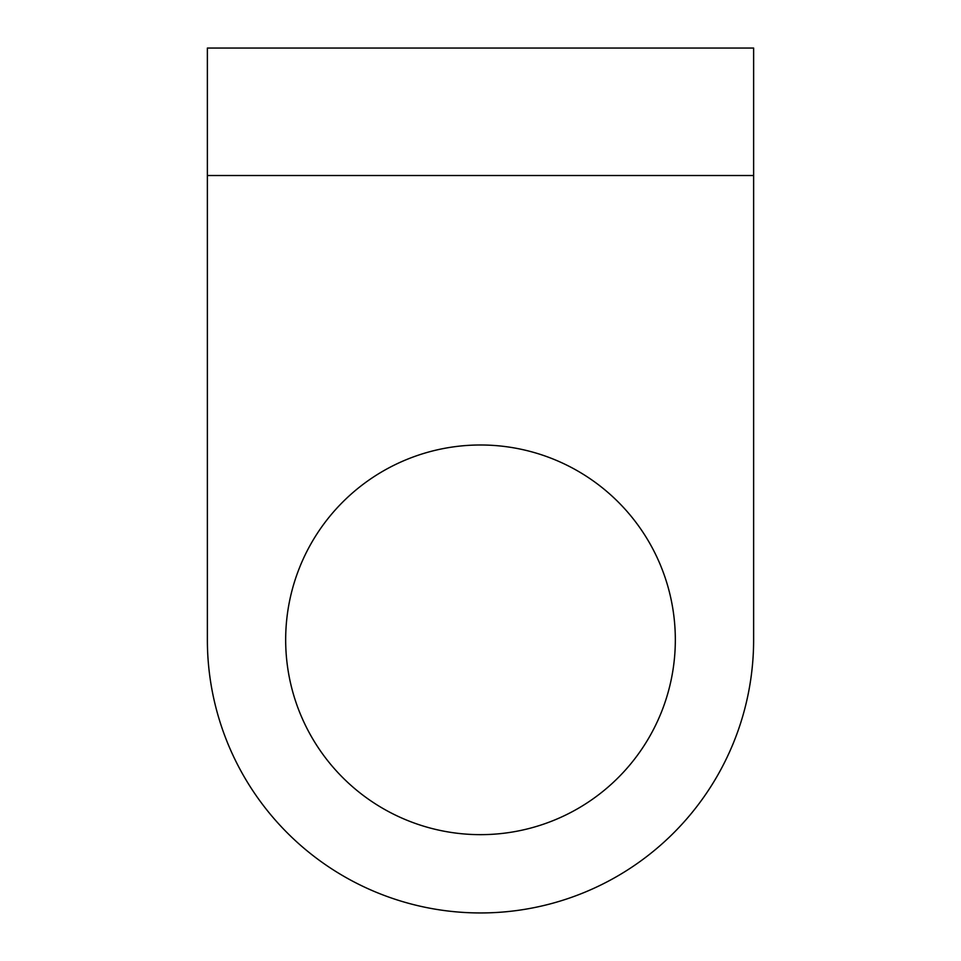<?xml version="1.0" encoding="UTF-8"?>
<svg xmlns="http://www.w3.org/2000/svg" width="961" height="961" viewBox="0 0 961 961"><rect width="100%" height="100%" fill="white"/><g stroke="black" fill="none" stroke-linecap="round" stroke-linejoin="round"><path stroke-width="1.44" d="M480.5 444.991A194.831 194.831 0 0 0 285.669 639.822A194.831 194.831 0 0 0 480.5 834.653A194.831 194.831 0 0 0 675.331 639.822A194.831 194.831 0 0 0 480.5 444.991M480.5 912.95A273.128 273.128 0 0 1 207.372 639.822L207.372 48.05L753.628 48.05L753.628 639.822A273.128 273.128 0 0 1 480.5 912.95M753.628 175.515L207.372 175.515"/></g></svg>
